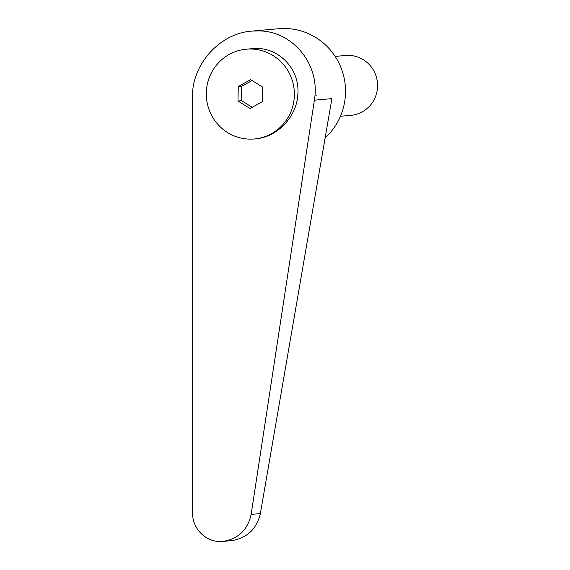 <?xml version="1.0" encoding="UTF-8"?>
<svg xmlns="http://www.w3.org/2000/svg" width="570" height="570" viewBox="0 0 570 570"><rect width="100%" height="100%" fill="white"/><g stroke="black" fill="none" stroke-linecap="round" stroke-linejoin="round"><path stroke-width="0.85" d="M335.146 56.409L345.57 55.489A30.046 29.355 84.9 0 1 348.79 55.383A30.046 29.355 84.9 0 1 377.561 84.474A30.046 29.355 84.9 0 1 350.863 115.347L340.447 116.266M325.135 137.883A62.593 61.161 -95.1 0 0 341.708 69.547A62.593 61.161 -95.1 0 0 285.556 28.5A62.593 61.161 -95.1 0 0 278.837 28.714L251.826 31.108C219.735 33.288 191.791 64.403 192.439 97.213L192.617 512.971C192.268 529.459 206.946 543.182 223.005 541.4C238.288 538.914 247.672 529.915 251.149 514.397L314.384 100.177C320.575 65.001 293.087 30.887 258.559 30.887L251.826 31.108M315.858 95.176L316.208 95.625L315.858 95.176M294.384 95.147A45.066 44.032 -95.1 0 0 246.375 49.184A45.066 44.032 -95.1 0 0 206.311 93.01A45.066 44.032 -95.1 0 0 254.32 138.973A45.066 44.032 -95.1 0 0 294.384 95.147M254.32 138.973L255.196 138.895C277.048 137.349 296.493 117.249 297.818 94.841L297.889 93.751C299.834 68.108 277.348 45.828 252.375 48.65L246.375 49.184M252.254 107.302L241.516 100.691L241.794 86.241L252.09 80.534M314.384 100.177L331.904 98.624L260.369 513.577C256.578 529.124 247.01 538.144 231.669 540.631L223.005 541.4M238.253 86.555L250.622 79.622L262.72 87.146L262.442 101.602L250.073 108.528L237.975 101.004L238.253 86.555L241.794 86.241M237.975 101.004L241.516 100.691M260.369 513.577L251.149 514.397"/></g></svg>
